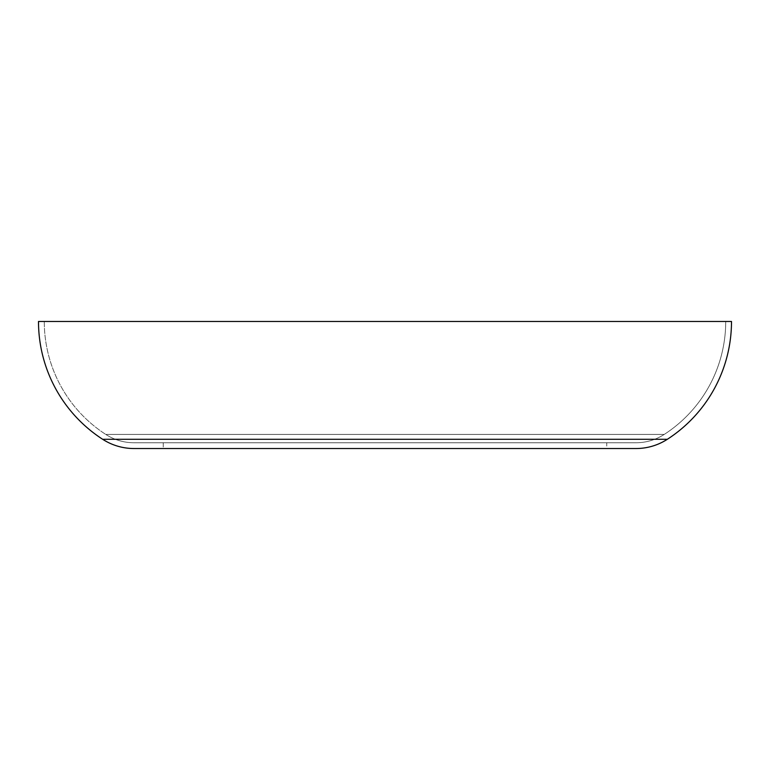 <?xml version="1.0" encoding="UTF-8"?>
<svg xmlns="http://www.w3.org/2000/svg" width="770" height="770" viewBox="0 0 770 770"><rect width="100%" height="100%" fill="white"/><g stroke="black" fill="none" stroke-linecap="round" stroke-linejoin="round"><path stroke-width="0.58" stroke-dasharray="3.85 2.89" d="M144.798 448.525L606.76 448.525L606.76 442.75L163.24 442.75L606.76 442.75L606.76 448.525L163.24 448.525L163.24 442.75L164.308 442.75L163.24 442.75L163.24 448.525L631.188 448.525M731.5 321.475L44.275 321.475A134.471 134.471 0 0 0 105.788 434.434A134.471 134.471 0 0 1 44.275 321.475L725.725 321.475A134.471 134.471 0 0 1 664.212 434.434L105.788 434.434L664.212 434.434A51.975 51.975 0 0 1 636.01 442.75L133.99 442.75A51.975 51.975 0 0 1 105.788 434.434A51.975 51.975 0 0 0 133.99 442.75L636.01 442.75A51.975 51.975 0 0 0 664.212 434.434L105.788 434.434L664.212 434.434A134.471 134.471 0 0 0 725.725 321.475L731.5 321.475A140.246 140.246 0 0 1 667.349 439.285L102.651 439.285L667.349 439.285M636.01 448.525L133.99 448.525M138.812 448.525L135.193 448.525L138.812 448.525M606.76 448.525L163.24 448.525L606.76 448.525M102.651 439.285A140.246 140.246 0 0 1 38.5 321.475M44.275 321.475L725.725 321.475L44.275 321.475M605.692 442.75L164.308 442.75L605.692 442.75"/><path stroke-width="1.16" d="M102.651 439.285L667.349 439.285A140.246 140.246 0 0 0 731.5 321.475L38.5 321.475A140.246 140.246 0 0 0 102.651 439.285A57.75 57.75 0 0 0 133.99 448.525L636.01 448.525A57.75 57.75 0 0 0 667.349 439.285L102.651 439.285A57.75 57.75 0 0 0 133.99 448.525M631.188 448.525L144.798 448.525M667.349 439.285A57.75 57.75 0 0 1 636.01 448.525M38.5 321.475L731.5 321.475"/></g></svg>

